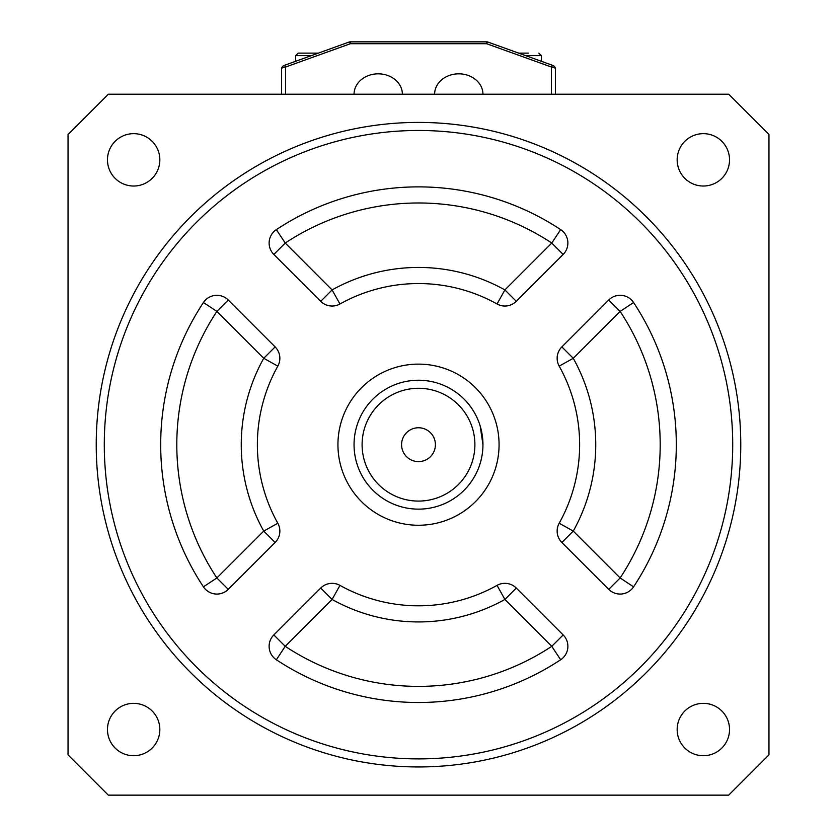 <?xml version="1.0" encoding="UTF-8"?>
<svg xmlns="http://www.w3.org/2000/svg" width="837" height="837" viewBox="0 0 837 837"><rect width="100%" height="100%" fill="white"/><g stroke="black" fill="none" stroke-linecap="round" stroke-linejoin="round"><path stroke-width="1.26" d="M519.034 53.129L528.325 53.129M304.469 53.129L318.301 53.129L298.15 53.129L295.639 55.65L311.312 55.65M402.388 94.215A24.168 20.433 0 0 0 378.219 73.823A24.168 20.433 0 0 0 354.051 94.215M482.949 94.215A24.168 20.433 0 0 0 458.781 73.823A24.168 20.433 0 0 0 434.612 94.215M551.437 94.215L551.437 67.044L486.663 43.723L350.337 43.723L350.337 41.85L486.663 41.85A4.028 4.028 0 0 1 488.023 42.091L552.797 65.412A4.028 4.028 0 0 1 555.465 69.199L555.465 94.215M281.535 94.215L281.535 69.199A4.028 4.028 0 0 1 284.203 65.412L348.977 42.091A4.028 4.028 0 0 1 350.337 41.85A4.028 4.028 0 0 0 348.977 42.091A4.028 0.847 -109.8 0 1 350.337 43.723L285.563 67.044L285.563 94.215M551.437 67.044A4.028 0.847 -70.2 0 1 552.797 65.412A4.028 4.028 0 0 1 555.465 69.199A4.028 2.155 0 0 0 551.437 67.044M486.663 43.723A4.028 0.847 -70.2 0 1 488.023 42.091A4.028 4.028 0 0 0 486.663 41.85L486.663 43.723M284.203 65.412A4.028 0.847 70.2 0 1 285.563 67.044A4.028 2.155 0 0 0 281.535 69.199A4.028 4.028 0 0 1 284.203 65.412M159.836 159.836A26.188 26.188 0 0 0 120.559 137.163A26.188 26.188 0 0 0 120.559 182.518A26.188 26.188 0 0 0 159.836 159.836M729.529 729.529A26.188 26.188 0 0 0 690.253 706.857A26.188 26.188 0 0 0 690.253 752.212A26.188 26.188 0 0 0 729.529 729.529M159.836 729.529A26.188 26.188 0 0 0 120.559 706.857A26.188 26.188 0 0 0 120.559 752.212A26.188 26.188 0 0 0 159.836 729.529M108.318 94.215L68.038 134.506L68.038 754.869L108.318 795.15L728.682 795.15L768.962 754.869L768.962 134.506L728.682 94.215L108.318 94.215M729.529 159.836A26.188 26.188 0 0 0 690.253 137.163A26.188 26.188 0 0 0 690.253 182.518A26.188 26.188 0 0 0 729.529 159.836M740.766 444.688A322.266 322.266 0 0 1 257.367 723.775A322.266 322.266 0 0 1 257.367 165.59A322.266 322.266 0 0 1 740.766 444.688M732.71 444.688A314.21 314.21 0 0 0 261.395 172.568A314.21 314.21 0 0 0 261.395 716.796A314.21 314.21 0 0 0 732.71 444.688M516.293 588.055A16.112 16.112 0 0 0 497.042 585.377A161.133 161.133 0 0 1 339.958 585.377L332.101 599.449L285.229 646.321L273.835 634.927A16.112 16.112 0 0 0 276.346 659.765A257.817 257.817 0 0 0 560.654 659.765A16.112 16.112 0 0 0 563.165 634.927L516.293 588.055L504.899 599.449A177.245 177.245 0 0 1 332.101 599.449L320.707 588.055L273.835 634.927M320.707 588.055A16.112 16.112 0 0 1 339.958 585.377M228.26 300.012A16.112 16.112 0 0 0 203.422 302.523A257.817 257.817 0 0 0 203.422 586.842L216.867 577.959L263.739 531.087L275.132 542.481A16.112 16.112 0 0 0 277.811 523.23A161.133 161.133 0 0 1 277.811 366.135A16.112 16.112 0 0 0 275.132 346.895L228.26 300.012L216.867 311.406A241.705 241.705 0 0 0 216.867 577.959L228.26 589.353L275.132 542.481M228.26 589.353A16.112 16.112 0 0 1 203.422 586.842M561.868 346.895A16.112 16.112 0 0 0 559.189 366.135A161.133 161.133 0 0 1 559.189 523.23L573.261 531.087L620.133 577.959L608.74 589.353A16.112 16.112 0 0 0 633.578 586.842A257.817 257.817 0 0 0 633.578 302.523A16.112 16.112 0 0 0 608.74 300.012L561.868 346.895L573.261 358.288A177.245 177.245 0 0 1 573.261 531.087L561.868 542.481L608.74 589.353M561.868 542.481A16.112 16.112 0 0 1 559.189 523.23M320.707 301.32A16.112 16.112 0 0 0 339.958 303.988A161.133 161.133 0 0 1 497.042 303.988L504.899 289.926L551.771 243.044L563.165 254.438A16.112 16.112 0 0 0 560.654 229.61A257.817 257.817 0 0 0 276.346 229.61A16.112 16.112 0 0 0 273.835 254.438L320.707 301.32L332.101 289.926A177.245 177.245 0 0 1 504.899 289.926L516.293 301.32L563.165 254.438M516.293 301.32A16.112 16.112 0 0 1 497.042 303.988M499.072 444.688A80.572 80.572 0 0 0 378.219 374.913A80.572 80.572 0 0 0 378.219 514.462A80.572 80.572 0 0 0 499.072 444.688M474.893 444.688A56.393 56.393 0 0 0 390.304 395.838A56.393 56.393 0 0 0 390.304 493.527A56.393 56.393 0 0 0 474.893 444.688M435.418 444.688A16.918 16.918 0 0 0 410.036 430.03A16.918 16.918 0 0 0 410.036 459.335A16.918 16.918 0 0 0 435.418 444.688M482.949 444.688A64.449 64.449 0 0 1 386.275 500.505A64.449 64.449 0 0 1 386.275 388.87A64.449 64.449 0 0 1 482.949 444.688L480.218 426.096M480.218 463.279L481.359 458.927M560.654 659.765L551.771 646.321A241.705 241.705 0 0 1 285.229 646.321L276.346 659.765M497.042 585.377L504.899 599.449L551.771 646.321L563.165 634.927M277.811 366.135L263.739 358.288A177.245 177.245 0 0 0 263.739 531.087L277.811 523.23M203.422 302.523L216.867 311.406L263.739 358.288L275.132 346.895M633.578 302.523L620.133 311.406A241.705 241.705 0 0 1 620.133 577.959L633.578 586.842M559.189 366.135L573.261 358.288L620.133 311.406L608.74 300.012M276.346 229.61L285.229 243.044A241.705 241.705 0 0 1 551.771 243.044L560.654 229.61M339.958 303.988L332.101 289.926L285.229 243.044L273.835 254.438M541.361 61.289L541.361 55.65L525.688 55.65M541.361 55.65L538.85 53.129L541.361 55.65M295.639 61.289L295.639 55.65"/></g></svg>
